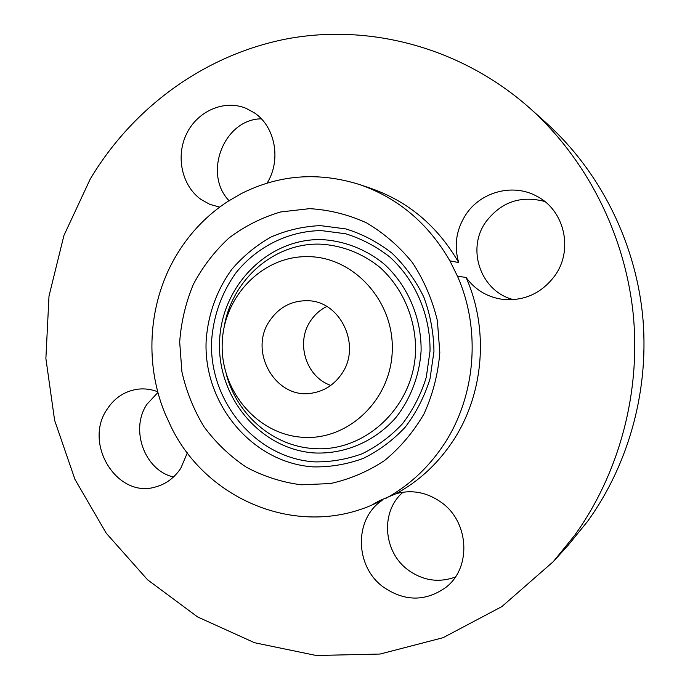 <?xml version="1.0" encoding="UTF-8"?>
<svg xmlns="http://www.w3.org/2000/svg" width="690" height="690" viewBox="0 0 690 690"><rect width="100%" height="100%" fill="white"/><g stroke="black" fill="none" stroke-linecap="round" stroke-linejoin="round"><path stroke-width="1.03" d="M326.775 306.498C320.091 309.81 314.666 314.657 310.483 321.022C295.432 342.835 306.136 377.128 330.786 385.391M269.695 320.798C247.934 351.65 276.06 400.157 312.285 393.076C324.507 390.997 334.296 384.623 341.636 373.954C361.819 345.932 340.55 300.805 307.593 300.728C291.611 300.521 278.976 307.214 269.695 320.798M308.094 256.637C262.485 255.68 223.215 296.622 222.197 343.724C220.541 390.807 257.249 434.519 302.591 437.279C347.898 440.772 390.98 400.347 392.256 350.701C394.214 301.082 353.703 256.861 308.094 256.637M553.277 561.66L567.801 545.678L587.647 521.286C629.591 463.214 649.989 387.461 642.45 313.596C634.507 239.775 598.963 170.447 546.316 122.993L530.239 108.563C461.394 47.274 369.53 23.357 286.764 38.899C203.912 55.01 132.592 108.071 90.243 179.038L63.92 235.523L48.999 296.113L45.885 358.481L54.614 420.322L74.934 479.326L106.243 533.215L147.574 579.79L197.599 616.938L254.558 642.726L316.262 655.5L380.087 654.042L443.049 637.707L501.88 606.588L553.277 561.66L574.468 535.587C619.309 473.487 641.174 392.179 633.084 312.872C624.571 233.599 586.466 159.243 530.239 108.563M261.338 118.827C223.819 119.103 202.739 174.009 229.235 200.876M157.924 392.438L146.884 404.34C129.815 429.594 144.667 470.58 173.526 476.971M403.089 492.177C380.466 511.083 382.916 551.465 407.816 569.759C422.729 580.626 438.564 583.059 455.331 577.056M544.729 201.471C520.545 195.167 500.862 202.058 485.682 222.146C466.086 249.633 481.094 291.87 513.584 299.65M267.099 183.117C281.503 160.14 275.31 126.537 254.239 112.763L246.097 108.347C224.293 99.282 197.599 110.969 186.636 133.705C175.467 156.337 181.832 185.757 200.954 199.419L209.933 204.404L219.679 207.104M371.384 505.296L379.241 500.811L396.241 493.635C412.18 489.408 427.257 492.367 441.471 502.493C469.295 522.08 471.65 567.844 445.844 587.414C425.281 601.852 404.297 601.62 382.881 586.724C354.574 565.826 354.134 518.725 382.131 500.397L371.384 505.296C296.113 537.752 206.517 499.543 171.258 427.188L164.694 412.749C143.813 361.293 148.721 299.753 177.822 252.928C190.794 231.987 207.449 214.832 227.786 201.463L241.241 193.64C278.993 174.605 318.547 171.612 359.904 184.661C398.285 198.108 428.283 223.5 449.88 260.829L457.453 276.164L466.086 277.475C475.6 290.412 488.425 297.787 504.537 299.598C525.332 300.754 542.142 292.75 554.95 275.569C573.537 249.944 564.575 210.467 537.174 196.452C513.274 182.867 480.413 191.742 465.603 214.978C456.15 229.96 453.856 245.812 458.703 262.562L449.88 260.829M157.743 391.765C151.446 389.332 145.029 388.453 138.5 389.108C125.14 390.825 114.618 397.63 106.915 409.524C83.231 443.92 117.36 498.999 155.776 486.89C166.152 483.992 174.492 477.765 180.806 468.208L187.326 452.864M301.151 484.803L330.269 483.569C349.563 479.369 367.658 471.693 384.546 460.549C400.321 447.568 413.483 431.983 424.048 413.802C432.785 394.49 438.047 374.109 439.823 352.65L437.391 320.712C432.389 299.796 424.117 280.502 412.577 262.821C399.406 246.528 384.071 233.22 366.562 222.887C348.217 214.53 329.216 209.786 309.551 208.656L280.64 211.968C261.924 217.488 244.726 226.139 229.063 237.921C214.616 251.246 202.731 266.702 193.39 284.271C185.731 302.694 181.16 321.928 179.685 341.981L181.91 371.832C186.334 391.428 193.709 409.748 204.016 426.791C215.867 442.739 229.925 456.185 246.209 467.139C263.477 476.367 281.787 482.258 301.151 484.803M458.703 262.562C437.658 226.242 408.42 201.532 370.97 188.405L359.904 184.661M396.241 493.635C417.847 481.801 435.977 465.388 450.63 444.403C483.543 397.518 489.874 330.941 466.086 277.475M385.848 498.361C407.997 486.234 426.584 469.381 441.617 447.819C475.375 399.639 481.879 331.14 457.453 276.164M224.164 326.991C231.728 280.244 273.559 242.88 319.781 244.131C341.628 245.166 362.75 253.325 380.337 267.729C402.813 288.282 415.958 318.978 415.578 350.589C414.104 406.971 364.898 452.675 313.51 448.543C273.395 446.197 237.55 415.328 226.622 375.412M314.416 452.959C260.708 449.432 217.6 397.871 219.541 342.507C220.722 287.126 266.892 238.723 320.962 239.568C343.775 240.629 365.847 249.124 384.244 264.149C407.747 285.608 421.504 317.685 421.107 350.718C419.52 375.412 410.679 398.742 395.87 417.597C374.851 441.522 344.681 454.356 314.416 452.959M321.238 230.589L345.673 233.772C361.655 238.74 376.412 246.52 389.936 257.111C415.484 280.356 430.465 315.192 430.025 351.081L426.256 377.413C420.969 394.395 413.069 409.817 402.563 423.677C390.781 436.278 377.361 446.283 362.293 453.701C346.63 459.436 330.579 462.153 314.14 461.86C255.956 457.884 209.458 402.029 211.545 342.188C213.012 316.857 221.55 292.655 236.239 272.464C257.172 246.658 288.282 231.029 321.238 230.589M320.35 225.621L345.845 228.916C362.535 234.074 377.93 242.181 392.058 253.221C405.082 265.771 415.656 280.373 423.798 297.019C430.275 314.485 433.665 332.589 433.958 351.339L430.017 378.845C424.488 396.578 416.234 412.68 405.254 427.136C392.946 440.28 378.922 450.717 363.19 458.436C346.846 464.405 330.096 467.216 312.95 466.88C252.273 462.636 203.921 404.4 206.086 342.05C207.604 315.658 216.488 290.438 231.78 269.385C243.044 256.231 256.137 245.442 271.066 237.015C286.764 230.184 303.195 226.389 320.35 225.621"/></g></svg>
